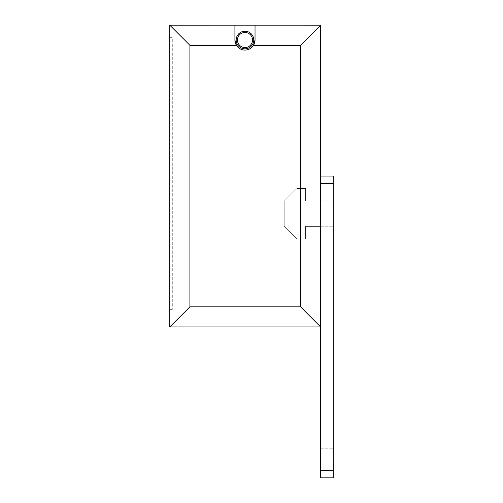 <?xml version="1.0" encoding="UTF-8"?>
<svg xmlns="http://www.w3.org/2000/svg" width="503" height="503" viewBox="0 0 503 503"><rect width="100%" height="100%" fill="white"/><g stroke="black" fill="none" stroke-linecap="round" stroke-linejoin="round"><path stroke-width="0.38" stroke-dasharray="2.52 1.89" d="M236.171 40.014A8.803 8.803 0 0 0 244.974 48.816A8.803 8.803 0 0 0 253.776 40.014A8.803 8.803 0 0 1 244.974 48.816A8.803 8.803 0 0 1 236.171 40.014A8.803 8.803 0 0 0 244.974 48.816A8.803 8.803 0 0 0 253.776 40.014A8.803 8.803 0 0 0 244.974 31.211A8.803 8.803 0 0 0 236.171 40.014A8.803 8.803 0 0 1 244.974 31.211A8.803 8.803 0 0 1 253.776 40.014A8.803 8.803 0 0 0 244.974 31.211A8.803 8.803 0 0 0 236.171 40.014M234.914 25.175L234.914 40.014L236.41 45.295A10.06 10.06 0 0 0 253.537 45.295L255.034 40.014A10.06 10.06 0 0 1 244.974 50.074A10.06 10.06 0 0 1 234.914 40.014L234.914 25.15L169.756 25.15L320.694 25.15L320.694 326.981L169.756 326.981L169.756 25.15L169.756 326.981L320.694 326.981L320.694 25.15L169.756 25.15L169.756 326.981L320.694 326.981L320.694 25.15L169.781 25.175L169.781 37.675L172.296 37.675L172.296 309.351L172.296 37.675L169.781 37.675L169.781 25.175L320.669 25.175L169.781 25.175L169.781 326.956L320.669 326.956L320.669 226.363L305.585 226.363L305.585 239.063L296.908 239.063L284.208 226.363L284.208 201.213L296.908 188.518L305.585 188.518L305.585 201.213L320.669 201.213L320.669 25.175L320.669 201.213L305.585 201.213L305.585 188.518L296.908 188.518L284.208 201.213L284.208 226.363L296.908 239.063L305.585 239.063L305.585 226.363L320.669 226.363L320.669 326.956L169.781 326.956L169.781 309.351L169.781 326.956L320.669 326.956L320.669 25.175L255.034 25.15L255.034 40.014L255.034 25.175M244.974 47.559A7.545 7.545 0 0 0 252.519 40.014A7.545 7.545 0 0 0 244.974 32.469A7.545 7.545 0 0 0 237.429 40.014A7.545 7.545 0 0 0 244.974 47.559M172.296 309.351L169.781 309.351L172.296 309.351M255.034 40.014L255.034 25.15M234.914 25.15L234.914 40.014M300.555 45.295L253.537 45.295A10.06 10.06 0 0 1 236.41 45.295L189.901 45.295L189.901 306.843L300.555 306.843L300.555 45.295L320.669 25.175M320.669 326.956L300.555 306.843M169.781 326.956L189.901 306.843M169.781 25.175L189.901 45.295M333.244 213.788L333.244 226.74L333.244 213.788M320.669 213.788L320.669 226.74L320.669 213.788M333.244 440.125L333.244 432.077L333.244 440.125M320.669 440.125L320.669 432.077L320.669 440.125M333.244 183.614L320.669 183.614L333.244 183.614L333.244 176.069L320.669 176.069L320.669 183.614L333.244 183.614L333.244 477.85L320.669 477.85L333.244 477.85L333.244 176.069L333.244 477.85L320.669 477.85L320.669 176.069L320.669 326.981M320.694 183.614L320.669 176.069L333.244 176.069L320.694 176.069M333.244 470.305L320.669 470.305M320.669 200.835L333.244 200.835L320.669 200.835M320.669 432.077L333.244 432.077L320.669 432.077M320.669 226.74L333.244 226.74L320.669 226.74M320.669 448.173L333.244 448.173L320.669 448.173"/><path stroke-width="0.75" d="M255.034 25.15L320.669 25.175L300.555 45.295L253.537 45.295A10.06 10.06 0 0 0 255.034 40.014L253.537 45.295A10.06 10.06 0 0 1 236.41 45.295L234.914 40.014A10.06 10.06 0 0 0 236.41 45.295L189.901 45.295L169.781 25.175L320.694 25.15L320.694 326.981L169.756 326.981L169.756 25.15L234.914 25.15M253.776 40.014A8.803 8.803 0 0 1 244.974 48.816A8.803 8.803 0 0 1 236.171 40.014A8.803 8.803 0 0 1 244.974 31.211A8.803 8.803 0 0 1 253.776 40.014M244.974 32.469A7.545 7.545 0 0 1 252.519 40.014A7.545 7.545 0 0 1 244.974 47.559A7.545 7.545 0 0 1 237.429 40.014A7.545 7.545 0 0 1 244.974 32.469M320.669 25.175L320.669 326.956L169.781 326.956L169.781 25.175M255.034 25.175L255.034 40.014M234.914 40.014L234.914 25.175M169.781 326.956L189.901 306.843L189.901 45.295M320.669 326.956L300.555 306.843L189.901 306.843M300.555 45.295L300.555 306.843M320.694 176.069L333.244 176.069L333.244 477.85L320.669 477.85L320.669 326.981M333.244 470.305L320.669 470.305M333.244 183.614L320.694 183.614"/></g></svg>

